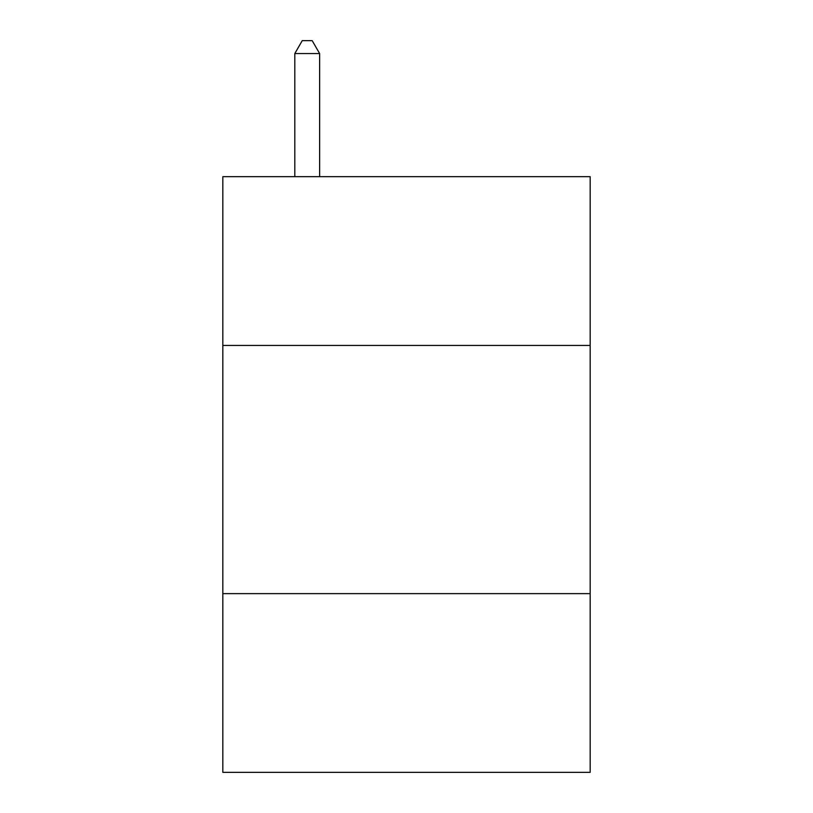 <?xml version="1.0" encoding="UTF-8"?>
<svg xmlns="http://www.w3.org/2000/svg" width="813" height="813" viewBox="0 0 813 813"><rect width="100%" height="100%" fill="white"/><g stroke="black" fill="none" stroke-linecap="round" stroke-linejoin="round"><path stroke-width="1.22" d="M590.167 345.444L590.167 176.665L222.833 176.665L222.833 345.444L590.167 345.444L590.167 772.35L222.833 772.35L222.833 345.444M590.167 593.642L222.833 593.642M319.631 176.665L319.631 53.556L294.804 53.556L294.804 176.665M294.804 53.556L302.253 40.65L312.182 40.65L319.631 53.556"/></g></svg>
